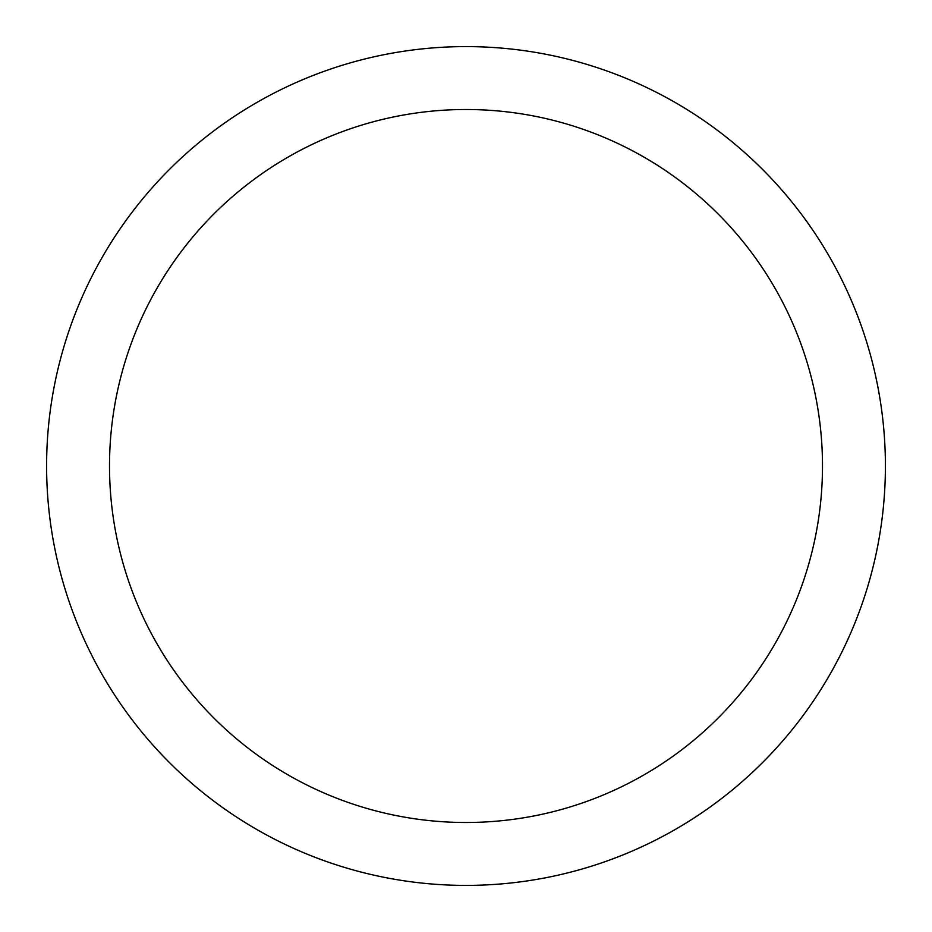 <?xml version="1.0" encoding="UTF-8"?>
<svg xmlns="http://www.w3.org/2000/svg" width="932" height="932" viewBox="0 0 932 932"><rect width="100%" height="100%" fill="white"/><g stroke="black" fill="none" stroke-linecap="round" stroke-linejoin="round"><path stroke-width="1.4" d="M466 46.6A419.4 419.4 0 0 1 885.4 466A419.4 419.4 0 0 1 466 885.4A419.4 419.4 0 0 1 46.6 466A419.4 419.4 0 0 1 466 46.6M466 109.51A356.49 356.49 0 0 1 822.49 466A356.49 356.49 0 0 1 466 822.49A356.49 356.49 0 0 1 109.51 466A356.49 356.49 0 0 1 466 109.51"/></g></svg>
